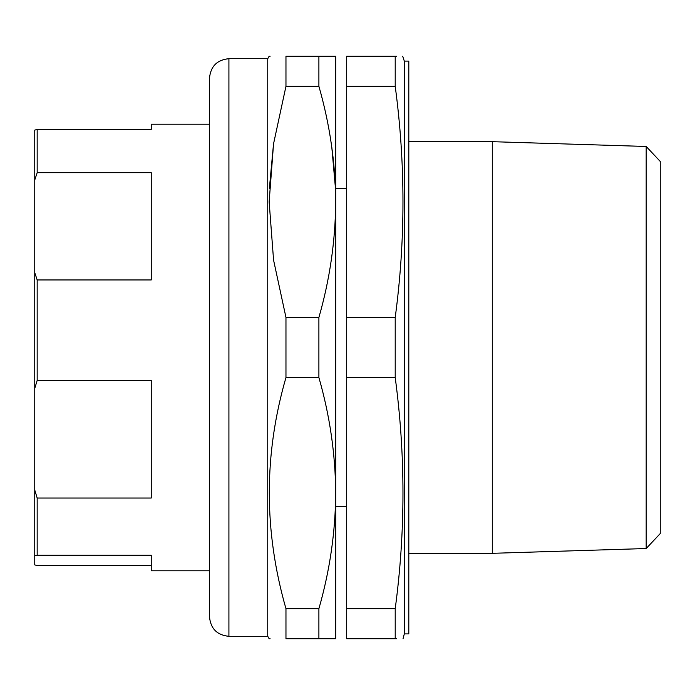<?xml version="1.0" encoding="UTF-8"?>
<svg xmlns="http://www.w3.org/2000/svg" width="695" height="695" viewBox="0 0 695 695"><rect width="100%" height="100%" fill="white"/><g stroke="black" fill="none" stroke-linecap="round" stroke-linejoin="round"><path stroke-width="1.04" d="M346.675 608.707L395.212 608.707L395.212 638.748C405.55 638.748 405.55 638.748 395.212 638.748L346.675 638.748L346.675 56.252L395.212 56.252L395.212 86.293L346.675 86.293M395.212 608.707C405.55 531.649 405.55 454.591 395.212 377.541L346.675 377.541L346.675 317.459L395.212 317.459C405.55 240.409 405.55 163.351 395.212 86.293M395.212 56.252C405.55 56.252 405.55 56.252 395.212 56.252L396.637 56.252M404.316 61.108L404.316 633.892L408.808 633.892L408.808 61.108L404.316 61.108L402.692 56.252M346.675 638.748L396.637 638.748M395.212 317.459L395.212 377.541M335.702 188.284L346.675 188.284M646.176 146.471L660.25 161.44L660.25 533.56L646.176 548.529L646.176 146.471L492.295 141.684L492.295 553.316L646.176 548.529M408.808 141.684L492.295 141.684M34.75 180.014L34.75 130.121L37.174 129.409L37.174 172.699L34.75 180.014L34.75 272.64L37.174 279.955L37.174 380.417L151.249 380.417L151.249 498.037L37.174 498.037L37.174 555.218L151.249 555.218L151.249 570.786L209.499 570.786M37.174 129.409L151.249 129.409L151.249 124.214L209.499 124.214M37.174 172.699L151.249 172.699L151.249 279.955L37.174 279.955M37.174 380.417L34.75 388.435L34.75 272.64M37.174 555.218L34.75 555.922L34.75 564.879L37.174 565.591L151.249 565.591M34.75 555.922L34.75 490.018L37.174 498.037M34.75 388.435L34.75 490.018M335.702 201.88L335.702 493.12C335.416 454.104 329.812 415.575 318.892 377.541L318.892 317.459C329.795 279.503 335.398 240.974 335.702 201.88C335.442 163.012 329.83 124.483 318.892 86.293L318.892 56.252L335.702 56.252L335.702 599.802L335.702 506.716L346.675 506.716M331.81 147.262L335.459 188.284M335.702 493.12L335.702 638.748L318.892 638.748L318.892 608.707C329.83 570.586 335.433 532.057 335.702 493.12M285.966 56.252L318.892 56.252L285.966 56.252C263.753 56.252 263.753 56.252 285.966 56.252L285.966 86.293L273.543 143.856L269.147 201.88L273.569 260.095L285.966 317.459L285.966 377.541C263.753 454.165 263.753 531.223 285.966 608.707L318.892 608.707M285.966 377.541L318.892 377.541M285.966 317.459L318.892 317.459M285.966 86.293L318.892 86.293M270.103 56.252L269.147 56.252L267.749 58.684L267.749 636.316L269.147 638.748L270.103 638.748M269.391 188.284L273.5 144.143M285.966 608.707L285.966 638.748C263.753 638.748 263.753 638.748 285.966 638.748L318.892 638.748M228.916 636.316L228.916 58.684C217.118 59.831 210.646 66.303 209.499 78.101L209.499 616.899C210.646 628.697 217.118 635.169 228.916 636.316L267.749 636.316M408.808 553.316L492.295 553.316M404.316 633.892L403.022 638.748M228.916 58.684L267.749 58.684"/></g></svg>
